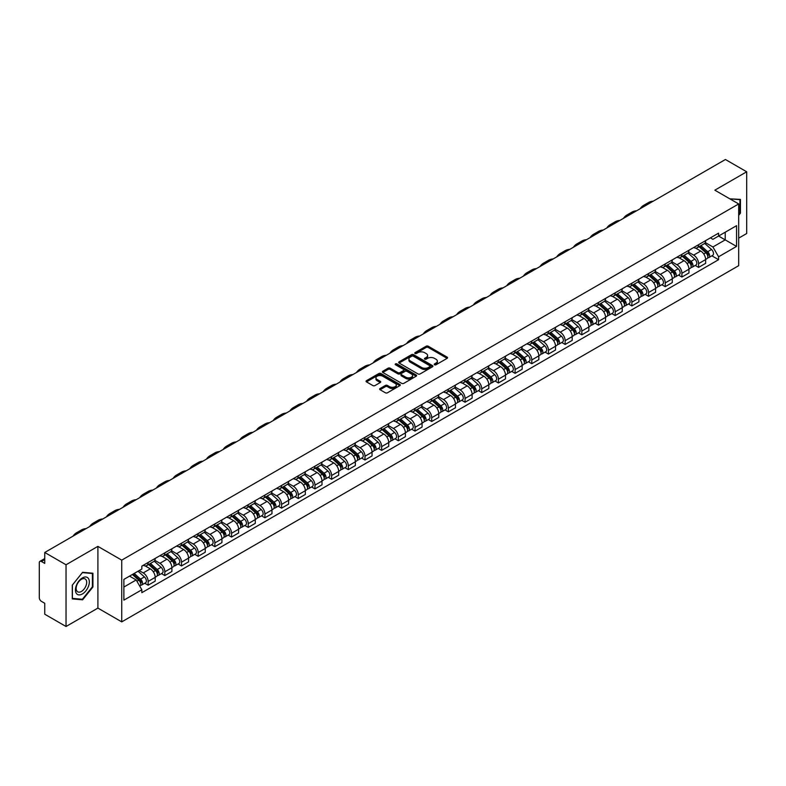 <?xml version="1.0" encoding="UTF-8"?>
<svg xmlns="http://www.w3.org/2000/svg" width="786" height="786" viewBox="0 0 786 786"><rect width="100%" height="100%" fill="white"/><g stroke="black" fill="none" stroke-linecap="round" stroke-linejoin="round"><path stroke-width="1.18" d="M434.52 364.773A1.041 0.599 0 0 0 435.984 364.773L447.136 358.337A1.484 0.855 0 0 0 447.568 357.728A1.484 0.855 0 0 0 447.136 357.129L428.242 346.223A1.484 0.855 0 0 0 426.15 346.223L414.998 352.659A1.041 0.599 0 0 0 416.462 353.504L417.906 352.668A4.745 2.741 0 0 1 424.627 352.668L426.199 353.582A4.745 2.741 0 0 1 427.594 355.518A4.745 2.741 0 0 1 426.199 357.463L424.754 358.288A1.041 0.599 0 0 0 426.228 359.143L427.672 358.308A4.745 2.741 0 0 1 434.383 358.308L435.955 359.212A4.745 2.741 0 0 1 437.35 361.157A4.745 2.741 0 0 1 435.955 363.093L434.52 363.928A1.041 0.599 0 0 0 434.52 364.773L434.52 363.928M380.07 388.51A1.484 0.855 0 0 0 379.638 389.119A1.484 0.855 0 0 0 380.07 389.728L385.376 392.784A1.484 0.855 0 0 0 387.469 392.784L399.858 385.631A1.484 0.855 0 0 0 400.29 385.032A1.484 0.855 0 0 0 399.858 384.423L380.964 373.517A1.484 0.855 0 0 0 378.862 373.517L366.482 380.67A1.484 0.855 0 0 0 366.05 381.269A1.484 0.855 0 0 0 366.482 381.878L372.878 385.572A1.484 0.855 0 0 0 374.981 385.572L380.286 382.517A1.484 0.855 0 0 0 380.719 381.908A1.484 0.855 0 0 0 380.286 381.298L377.103 379.471A3.969 2.289 0 0 1 375.944 377.85A3.969 2.289 0 0 1 378.4 375.728A3.969 2.289 0 0 1 382.723 376.229L395.161 383.411A3.969 2.289 0 0 1 396.321 385.032A3.969 2.289 0 0 1 393.874 387.144A3.969 2.289 0 0 1 389.542 386.653L387.469 385.454A1.484 0.855 0 0 0 385.376 385.454L380.07 388.51L380.07 389.728M121.742 560.133L97.896 546.368L66.034 564.77L44.753 552.479L725.419 159.499L746.7 171.79L714.838 190.183L738.683 203.947L121.742 560.133L121.742 621.873L738.683 265.678L738.683 203.947M418.014 373.94A1.484 0.855 0 0 0 420.107 373.94L432.497 366.787A1.484 0.855 0 0 0 432.929 366.188A1.484 0.855 0 0 0 432.497 365.578L413.603 354.673A1.484 0.855 0 0 0 411.5 354.673L399.121 361.825A1.484 0.855 0 0 0 398.689 362.425A1.484 0.855 0 0 0 399.121 363.034L418.014 373.94M395.918 364.999A1.041 0.599 0 0 1 396.969 365.146L396.969 363.908L416.177 375.001A1.484 0.855 0 0 1 416.609 375.61A1.484 0.855 0 0 1 416.177 376.209L403.788 383.362A1.484 0.855 0 0 1 401.695 383.362L382.802 372.456L382.802 371.247A1.484 0.855 0 0 0 382.369 371.847A1.484 0.855 0 0 0 382.802 372.456M382.802 371.247L388.097 368.182A1.484 0.855 0 0 1 390.2 368.182L397.863 372.603A1.484 0.855 0 0 0 399.956 372.603L403.473 370.579A1.484 0.855 0 0 0 403.916 369.97A1.484 0.855 0 0 0 403.473 369.361L395.496 364.763A1.041 0.599 0 0 1 396.969 363.908M66.034 564.77L66.034 626.501L44.753 614.21L44.753 603.284L41.442 601.378A3.026 1.749 -120 0 1 39.3 597.674L39.3 562.727A3.026 1.749 -120 0 1 39.929 561.342L44.753 558.561M738.683 238.148L746.7 233.521L746.7 171.79M66.034 626.501L97.896 608.099L121.742 621.873M44.753 552.479L44.753 563.405L41.442 561.499A3.026 1.749 -120 0 0 39.929 561.342M698.587 244.692A6.956 4.018 60 0 1 697.143 247.816L704.197 243.739A6.956 4.018 -120 0 0 705.641 240.614M688.565 252.178L693.665 255.126A6.956 4.018 60 0 1 698.587 263.644L705.641 259.567A6.956 4.018 -120 0 0 700.719 251.048L695.669 248.13M705.641 259.567L705.641 263.33L698.587 267.407L695.197 265.452M697.143 247.816A6.956 4.018 60 0 1 693.724 247.502M698.587 263.644L698.587 267.407M681.904 254.32A6.956 4.018 60 0 1 680.46 257.444L687.524 253.367A6.956 4.018 -120 0 0 688.958 250.243M678.524 275.08L681.904 277.036L688.958 272.968L688.958 269.195A6.956 4.018 -120 0 0 684.046 260.677L678.996 257.759M680.46 257.444A6.956 4.018 60 0 1 677.041 257.13M671.892 261.807L676.982 264.754A6.956 4.018 60 0 1 681.904 273.273L681.904 277.036M665.221 263.949A6.956 4.018 60 0 1 663.787 267.073L670.841 262.996A6.956 4.018 -120 0 0 672.285 259.881M661.841 284.719L665.221 286.664L672.285 282.596L672.285 278.824A6.956 4.018 -120 0 0 667.363 270.305L662.313 267.397M663.787 267.073A6.956 4.018 60 0 1 660.358 266.759M655.21 271.445L660.309 274.383A6.956 4.018 60 0 1 665.221 282.901L665.221 286.664M648.548 273.577A6.956 4.018 60 0 1 647.104 276.701L654.158 272.634A6.956 4.018 -120 0 0 655.603 269.51M645.159 294.347L648.548 296.302L655.603 292.225L655.603 288.462A6.956 4.018 -120 0 0 650.68 279.944L645.63 277.026M647.104 276.701A6.956 4.018 60 0 1 643.685 276.387M638.527 281.074L643.626 284.011A6.956 4.018 60 0 1 648.548 292.53L648.548 296.302M631.865 283.215A6.956 4.018 60 0 1 630.421 286.33L637.485 282.262A6.956 4.018 -120 0 0 638.92 279.138M628.486 303.976L631.865 305.931L638.92 301.853L638.92 298.09A6.956 4.018 -120 0 0 634.007 289.572L628.957 286.654M630.421 286.33A6.956 4.018 60 0 1 627.002 286.016M621.854 290.702L626.943 293.64A6.956 4.018 60 0 1 631.865 302.158L631.865 305.931M615.183 292.844A6.956 4.018 60 0 1 613.748 295.968L620.802 291.891A6.956 4.018 -120 0 0 622.237 288.767M611.803 313.604L615.183 315.559L622.247 311.482L622.247 307.719A6.956 4.018 -120 0 0 617.324 299.201L612.274 296.283M613.748 295.968A6.956 4.018 60 0 1 610.319 295.654M605.171 300.331L610.27 303.278A6.956 4.018 60 0 1 615.183 311.796L615.183 315.559M598.51 302.472A6.956 4.018 60 0 1 597.065 305.597L604.12 301.519A6.956 4.018 -120 0 0 605.564 298.395M595.12 323.233L598.51 325.188L605.564 321.11L605.564 317.348A6.956 4.018 -120 0 0 600.642 308.829L595.592 305.911M597.065 305.597A6.956 4.018 60 0 1 593.636 305.282M588.488 309.959L593.587 312.907A6.956 4.018 60 0 1 598.51 321.425L598.51 325.188M581.827 312.101A6.956 4.018 60 0 1 580.382 315.225L587.437 311.148A6.956 4.018 -120 0 0 588.881 308.024M578.437 332.861L581.827 334.816L588.881 330.749L588.881 326.976A6.956 4.018 -120 0 0 583.969 318.458L578.909 315.54M580.382 315.225A6.956 4.018 60 0 1 576.963 314.911M571.805 319.588L576.904 322.535A6.956 4.018 60 0 1 581.827 331.053L581.827 334.816M565.144 321.729A6.956 4.018 60 0 1 563.709 324.854L570.764 320.776A6.956 4.018 -120 0 0 572.198 317.662M561.764 342.5L565.144 344.445L572.198 340.377L572.198 336.605A6.956 4.018 -120 0 0 567.286 328.086L562.236 325.178M563.709 324.854A6.956 4.018 60 0 1 560.28 324.539M555.132 329.226L560.231 332.164A6.956 4.018 60 0 1 565.144 340.682L565.144 344.445M548.461 331.358A6.956 4.018 60 0 1 547.027 334.482L554.081 330.405A6.956 4.018 -120 0 0 555.525 327.29M545.081 352.128L548.461 354.083L555.525 350.006L555.525 346.243A6.956 4.018 -120 0 0 550.603 337.725L545.553 334.807M547.027 334.482A6.956 4.018 60 0 1 543.598 334.168M538.449 338.854L543.548 341.792A6.956 4.018 60 0 1 548.461 350.31L548.461 354.083M531.788 340.996A6.956 4.018 60 0 1 530.344 344.111L537.398 340.043A6.956 4.018 -120 0 0 538.842 336.919M528.398 361.757L531.788 363.712L538.842 359.634L538.842 355.871A6.956 4.018 -120 0 0 533.92 347.353L528.87 344.435M530.344 344.111A6.956 4.018 60 0 1 526.925 343.796M521.766 348.483L526.866 351.421A6.956 4.018 60 0 1 531.788 359.939L531.788 363.712M515.105 350.625A6.956 4.018 60 0 1 513.661 353.739L520.725 349.672A6.956 4.018 -120 0 0 522.159 346.547M511.725 371.385L515.105 373.34L522.159 369.263L522.159 365.5A6.956 4.018 -120 0 0 517.247 356.982L512.197 354.064M513.661 353.739A6.956 4.018 60 0 1 510.242 353.435M505.093 358.111L510.183 361.059A6.956 4.018 60 0 1 515.105 369.577L515.105 373.34M498.422 360.253A6.956 4.018 60 0 1 496.988 363.378L504.042 359.3A6.956 4.018 -120 0 0 505.486 356.176M495.042 381.014L498.422 382.969L505.486 378.891L505.486 375.128A6.956 4.018 -120 0 0 500.564 366.61L495.514 363.692M496.988 363.378A6.956 4.018 60 0 1 493.559 363.063M488.411 367.74L493.51 370.687A6.956 4.018 60 0 1 498.422 379.206L498.422 382.969M481.749 369.882A6.956 4.018 60 0 1 480.305 373.006L487.359 368.929A6.956 4.018 -120 0 0 488.804 365.804M478.36 390.642L481.749 392.597L488.804 388.52L488.804 384.757A6.956 4.018 -120 0 0 483.881 376.239L478.831 373.321M480.305 373.006A6.956 4.018 60 0 1 476.886 372.692M471.728 377.368L476.827 380.316A6.956 4.018 60 0 1 481.749 388.834L481.749 392.597M465.066 379.51A6.956 4.018 60 0 1 463.622 382.635L470.686 378.557A6.956 4.018 -120 0 0 472.121 375.433M461.687 400.28L465.066 402.226L472.121 398.158L472.121 394.385A6.956 4.018 -120 0 0 467.208 385.867L462.148 382.949M463.622 382.635A6.956 4.018 60 0 1 460.203 382.32M455.055 386.997L460.144 389.944A6.956 4.018 60 0 1 465.066 398.463L465.066 402.226M448.384 389.139A6.956 4.018 60 0 1 446.949 392.263L454.003 388.186A6.956 4.018 -120 0 0 455.438 385.071M445.004 409.909L448.384 411.854L455.448 407.787L455.448 404.024A6.956 4.018 -120 0 0 450.525 395.496L445.475 392.587M446.949 392.263A6.956 4.018 60 0 1 443.52 391.949M438.372 396.635L443.471 399.573A6.956 4.018 60 0 1 448.384 408.091L448.384 411.854M431.71 398.767A6.956 4.018 60 0 1 430.266 401.892L437.321 397.824A6.956 4.018 -120 0 0 438.765 394.7M428.321 419.537L431.71 421.493L438.765 417.415L438.765 413.652A6.956 4.018 -120 0 0 433.843 405.134L428.792 402.216M430.266 401.892A6.956 4.018 60 0 1 426.837 401.577M421.689 406.264L426.788 409.201A6.956 4.018 60 0 1 431.71 417.72L431.71 421.493M415.028 408.406A6.956 4.018 60 0 1 413.583 411.52L420.638 407.453A6.956 4.018 -120 0 0 422.082 404.328M411.638 429.166L415.028 431.121L422.082 427.044L422.082 423.281A6.956 4.018 -120 0 0 417.16 414.762L412.11 411.844M413.583 411.52A6.956 4.018 60 0 1 410.164 411.206M405.006 415.892L410.105 418.83A6.956 4.018 60 0 1 415.028 427.358L415.028 431.121M398.345 418.034A6.956 4.018 60 0 1 396.91 421.158L403.965 417.081A6.956 4.018 -120 0 0 405.399 413.957M394.965 438.794L398.345 440.75L405.399 436.672L405.399 432.909A6.956 4.018 -120 0 0 400.487 424.391L395.437 421.473M396.91 421.158A6.956 4.018 60 0 1 393.481 420.844M388.333 425.521L393.432 428.468A6.956 4.018 60 0 1 398.345 436.987L398.345 440.75M381.662 427.663A6.956 4.018 60 0 1 380.228 430.787L387.282 426.71A6.956 4.018 -120 0 0 388.726 423.585M378.282 448.423L381.662 450.378L388.726 446.301L388.726 442.538A6.956 4.018 -120 0 0 383.804 434.019L378.754 431.101M380.228 430.787A6.956 4.018 60 0 1 376.799 430.473M371.65 435.149L376.749 438.097A6.956 4.018 60 0 1 381.662 446.615L381.662 450.378M364.989 437.291A6.956 4.018 60 0 1 363.545 440.415L370.599 436.338A6.956 4.018 -120 0 0 372.043 433.214M361.599 458.051L364.989 460.007L372.043 455.939L372.043 452.166A6.956 4.018 -120 0 0 367.121 443.648L362.071 440.73M363.545 440.415A6.956 4.018 60 0 1 360.126 440.101M354.967 444.778L360.067 447.725A6.956 4.018 60 0 1 364.989 456.244L364.989 460.007M348.306 446.92A6.956 4.018 60 0 1 346.862 450.044L353.926 445.967A6.956 4.018 -120 0 0 355.36 442.852M344.926 467.69L348.306 469.635L355.36 465.567L355.36 461.804A6.956 4.018 -120 0 0 350.448 453.276L345.398 450.368M346.862 450.044A6.956 4.018 60 0 1 343.443 449.73M338.294 454.416L343.384 457.354A6.956 4.018 60 0 1 348.306 465.872L348.306 469.635M331.623 456.548A6.956 4.018 60 0 1 330.189 459.672L337.243 455.605A6.956 4.018 -120 0 0 338.687 452.481M328.243 477.318L331.623 479.273L338.687 475.196L338.687 471.433A6.956 4.018 -120 0 0 333.765 462.915L328.715 459.997M330.189 459.672A6.956 4.018 60 0 1 326.76 459.358M321.612 464.045L326.711 466.982A6.956 4.018 60 0 1 331.623 475.501L331.623 479.273M314.95 466.186A6.956 4.018 60 0 1 313.506 469.301L320.56 465.233A6.956 4.018 -120 0 0 322.005 462.109M311.561 486.947L314.95 488.902L322.005 484.824L322.005 481.061A6.956 4.018 -120 0 0 317.082 472.543L312.032 469.625M313.506 469.301A6.956 4.018 60 0 1 310.077 468.987M304.929 473.673L310.028 476.611A6.956 4.018 60 0 1 314.95 485.139L314.95 488.902M298.267 475.815A6.956 4.018 60 0 1 296.823 478.939L303.887 474.862A6.956 4.018 -120 0 0 305.322 471.738M294.888 496.575L298.267 498.53L305.322 494.453L305.322 490.69A6.956 4.018 -120 0 0 300.409 482.172L295.349 479.254M296.823 478.939A6.956 4.018 60 0 1 293.404 478.625M288.256 483.302L293.345 486.249A6.956 4.018 60 0 1 298.267 494.767L298.267 498.53M281.585 485.443A6.956 4.018 60 0 1 280.15 488.568L287.204 484.49A6.956 4.018 -120 0 0 288.639 481.366M278.205 506.204L281.585 508.159L288.639 504.081L288.639 500.318A6.956 4.018 -120 0 0 283.726 491.8L278.676 488.882M280.15 488.568A6.956 4.018 60 0 1 276.721 488.253M271.573 492.93L276.672 495.878A6.956 4.018 60 0 1 281.585 504.396L281.585 508.159M264.902 495.072A6.956 4.018 60 0 1 263.467 498.196L270.522 494.119A6.956 4.018 -120 0 0 271.966 490.995M261.522 515.832L264.911 517.787L271.966 513.72L271.966 509.947A6.956 4.018 -120 0 0 267.043 501.429L261.993 498.511M263.467 498.196A6.956 4.018 60 0 1 260.038 497.882M254.89 502.559L259.989 505.506A6.956 4.018 60 0 1 264.911 514.024L264.911 517.787M248.229 504.7A6.956 4.018 60 0 1 246.784 507.825L253.839 503.747A6.956 4.018 -120 0 0 255.283 500.633M244.839 525.47L248.229 527.416L255.283 523.348L255.283 519.575A6.956 4.018 -120 0 0 250.361 511.057L245.311 508.149M246.784 507.825A6.956 4.018 60 0 1 243.365 507.51M238.207 512.197L243.306 515.135A6.956 4.018 60 0 1 248.229 523.653L248.229 527.416M231.546 514.329A6.956 4.018 60 0 1 230.101 517.453L237.166 513.376A6.956 4.018 -120 0 0 238.6 510.261M228.166 535.099L231.546 537.054L238.6 532.977L238.6 529.214A6.956 4.018 -120 0 0 233.688 520.696L228.638 517.778M230.101 517.453A6.956 4.018 60 0 1 226.682 517.139M221.534 521.825L226.633 524.763A6.956 4.018 60 0 1 231.546 533.281L231.546 537.054M214.863 523.967A6.956 4.018 60 0 1 213.428 527.082L220.483 523.014A6.956 4.018 -120 0 0 221.927 519.89M211.483 544.727L214.863 546.683L221.927 542.605L221.927 538.842A6.956 4.018 -120 0 0 217.005 530.324L211.955 527.406M213.428 527.082A6.956 4.018 60 0 1 210 526.767M204.851 531.454L209.95 534.392A6.956 4.018 60 0 1 214.863 542.91L214.863 546.683M198.19 533.596A6.956 4.018 60 0 1 196.746 536.71L203.8 532.643A6.956 4.018 -120 0 0 205.244 529.518M194.8 554.356L198.19 556.311L205.244 552.234L205.244 548.471A6.956 4.018 -120 0 0 200.322 539.953L195.272 537.035M196.746 536.71A6.956 4.018 60 0 1 193.327 536.406M188.168 541.082L193.268 544.03A6.956 4.018 60 0 1 198.19 552.548L198.19 556.311M181.507 543.224A6.956 4.018 60 0 1 180.063 546.349L187.127 542.271A6.956 4.018 -120 0 0 188.561 539.147M178.127 563.984L181.507 565.94L188.561 561.862L188.561 558.099A6.956 4.018 -120 0 0 183.649 549.581L178.599 546.663M180.063 546.349A6.956 4.018 60 0 1 176.644 546.034M171.495 550.711L176.585 553.658A6.956 4.018 60 0 1 181.507 562.177L181.507 565.94M164.824 552.853A6.956 4.018 60 0 1 163.39 555.977L170.444 551.9A6.956 4.018 -120 0 0 171.888 548.775M161.444 573.613L164.824 575.568L171.888 571.501L171.888 567.728A6.956 4.018 -120 0 0 166.966 559.21L161.916 556.292M163.39 555.977A6.956 4.018 60 0 1 159.961 555.663M154.813 560.339L159.912 563.287A6.956 4.018 60 0 1 164.824 571.805L164.824 575.568M148.151 562.481A6.956 4.018 60 0 1 146.707 565.606L153.761 561.528A6.956 4.018 -120 0 0 155.206 558.404M144.762 583.251L148.151 585.197L155.206 581.129L155.206 577.356A6.956 4.018 -120 0 0 150.283 568.838L145.233 565.93M146.707 565.606A6.956 4.018 60 0 1 143.278 565.291M139.161 570.567L143.229 572.915A6.956 4.018 60 0 1 148.151 581.434L148.151 585.197M710.397 237.873L712.912 239.317L736.541 225.68L725.213 232.224L725.213 239.877L712.912 246.971L705.248 242.55M123.874 587.054L136.174 579.95L141.844 589.765L123.874 600.14L123.874 579.4L141.844 569.025L141.844 566.126L718.581 233.147L718.581 236.046L736.541 246.421L718.581 256.786L712.912 246.971M736.541 225.68L736.541 246.421M141.844 589.765L141.844 592.673L718.581 259.694L718.581 256.786M738.683 215.335L740.441 213.144L740.441 199.389L729.83 198.838L739.911 199.664L739.911 212.986L738.683 214.519M97.896 546.368L97.896 608.099M72.283 598.903L82.599 599.826L92.925 586.985L92.925 573.23L82.599 572.306L72.283 585.148L72.283 598.903M136.174 579.95L129.543 576.128M711.88 255.823L718.581 259.694M739.911 212.829L740.441 213.144M81.518 599.187L82.599 599.826M92.384 586.68L92.925 586.985M434.933 364.92L435.955 364.331A4.745 2.741 0 0 0 437.35 362.385L437.35 361.157M427.594 355.518L427.594 356.756A4.745 2.741 0 0 1 426.199 358.691L425.167 359.29M447.116 358.347L428.242 347.451A1.484 0.855 0 0 0 426.15 347.451L415.411 353.651M432.477 366.797L413.603 355.911A1.484 0.855 0 0 0 411.5 355.911L399.141 363.044L399.121 361.825M429.873 366.61A1.041 0.599 0 0 0 429.873 365.755L413.289 356.186A1.041 0.599 0 0 0 411.825 356.186L410.302 357.06A4.745 2.741 0 0 0 408.907 359.005A4.745 2.741 0 0 0 410.302 360.941L421.63 367.484A4.745 2.741 0 0 0 428.35 367.484L429.873 366.61L429.873 367.838A1.041 0.599 0 0 0 430.178 367.416L430.178 366.188M408.907 359.005L408.907 360.243A4.745 2.741 0 0 0 410.302 362.179L410.302 360.941M429.873 367.838L428.35 368.722A4.745 2.741 0 0 1 421.63 368.722L410.302 362.179M382.821 372.466L388.097 369.42L388.097 368.182M403.916 369.97L403.916 371.208A1.484 0.855 0 0 1 403.473 371.807L399.956 373.841A1.484 0.855 0 0 1 397.863 373.841L390.2 369.42A1.484 0.855 0 0 0 388.097 369.42M396.969 365.146L416.158 376.229M405.812 377.201A3.969 2.289 0 0 0 410.135 377.693A3.969 2.289 0 0 0 412.591 375.58A3.969 2.289 0 0 0 411.422 373.959L407.05 371.424A1.484 0.855 0 0 0 404.947 371.424L401.43 373.458A1.484 0.855 0 0 0 400.998 374.057A1.484 0.855 0 0 0 401.43 374.667L405.812 377.201L405.812 378.43A3.969 2.289 0 0 0 410.135 378.931A3.969 2.289 0 0 0 412.591 376.808L412.591 375.58M400.998 374.057L400.998 375.295A1.484 0.855 0 0 0 401.43 375.905L401.43 374.667M405.812 378.43L401.43 375.905M396.321 385.032L396.321 386.26A3.969 2.289 0 0 1 393.874 388.382A3.969 2.289 0 0 1 389.542 387.881L387.469 386.692A1.484 0.855 0 0 0 385.376 386.692L380.09 389.738M375.944 377.85L375.944 379.088A3.969 2.289 0 0 0 377.103 380.699L377.103 379.471M380.286 381.298L380.286 382.517L377.103 380.699M399.838 385.651L380.964 374.755A1.484 0.855 0 0 0 378.862 374.755L366.502 381.888M699.068 246.706L705.867 252.768A3.783 2.181 60 0 1 707.046 258.614L705.641 259.429M699.245 246.863L702.448 248.71M699.756 246.303L707.312 253.053A1.818 1.051 60 0 1 707.881 255.863A1.818 1.051 60 0 1 707.724 255.931M700.886 245.654L707.685 251.716A3.783 2.181 60 0 1 708.864 257.562A3.783 2.181 60 0 1 707.724 257.69M704.678 243.375L711.527 249.496A3.783 2.181 60 0 1 712.715 255.342L708.864 257.562M653.225 201.187A29.18 16.85 -120 0 0 648.548 202.533L643.626 205.372A29.18 16.85 -120 0 0 640.128 208.752M648.303 204.026A29.18 16.85 -120 0 0 643.626 205.372M682.386 256.334L689.184 262.396A3.783 2.181 60 0 1 690.373 268.242L688.958 269.058M682.562 256.491L685.765 258.339M683.073 255.941L690.639 262.681A1.818 1.051 60 0 1 691.208 265.491A1.818 1.051 60 0 1 691.041 265.56M684.203 255.283L691.002 261.345A3.783 2.181 60 0 1 692.191 267.191A3.783 2.181 60 0 1 691.051 267.319M687.996 253.004L694.853 259.125A3.783 2.181 60 0 1 696.042 264.97L692.191 267.191M665.703 265.963L672.502 272.025A3.783 2.181 60 0 1 673.69 277.871L672.276 278.686M665.889 266.12L669.082 267.967M666.39 265.57L673.956 272.32A1.818 1.051 60 0 1 674.526 275.12A1.818 1.051 60 0 1 674.359 275.188M667.52 264.911L674.319 270.983A3.783 2.181 60 0 1 675.508 276.819A3.783 2.181 60 0 1 674.368 276.947M671.313 262.642L678.171 268.753A3.783 2.181 60 0 1 679.359 274.599L675.508 276.819M739.253 199.28L739.911 199.664M88.405 578.457A9.825 5.679 120 0 0 78.914 581.001A9.825 5.679 120 0 0 76.37 593.43A9.825 5.679 120 0 0 85.861 590.885A9.825 5.679 120 0 0 88.405 578.457M85.969 579.704A7.438 4.294 120 0 0 85.134 578.938A7.438 4.294 120 0 0 78.217 582.406A7.438 4.294 120 0 0 76.861 591.043A7.438 4.294 120 0 0 77.696 591.819A7.438 4.294 120 0 0 84.623 588.35A7.438 4.294 120 0 0 85.969 579.704M82.392 599.266L72.391 598.382L72.391 585.049L82.392 572.611L92.384 573.505L92.384 586.837L82.392 599.266M91.726 573.122L92.384 573.505M636.542 210.815A29.18 16.85 -120 0 0 631.865 212.161L626.953 215A29.18 16.85 -120 0 0 623.445 218.38M631.62 213.654A29.18 16.85 -120 0 0 626.953 215M619.859 220.444A29.18 16.85 -120 0 0 615.192 221.79L610.27 224.629A29.18 16.85 -120 0 0 606.763 228.009M614.947 223.283A29.18 16.85 -120 0 0 610.27 224.629M649.03 275.591L655.829 281.653A3.783 2.181 60 0 1 657.008 287.499L655.603 288.315M649.207 275.758L652.409 277.605M649.717 275.198L657.273 281.948A1.818 1.051 60 0 1 657.843 284.748A1.818 1.051 60 0 1 657.676 284.817M650.847 274.54L657.646 280.612A3.783 2.181 60 0 1 658.825 286.458A3.783 2.181 60 0 1 657.686 286.576M654.64 272.27L661.488 278.382A3.783 2.181 60 0 1 662.677 284.227L658.825 286.458M632.347 285.22L639.146 291.292A3.783 2.181 60 0 1 640.335 297.137L638.92 297.943M632.524 285.387L635.727 287.234M633.035 284.827L640.6 291.577A1.818 1.051 60 0 1 641.17 294.386A1.818 1.051 60 0 1 641.003 294.445M634.164 284.178L640.963 290.24A3.783 2.181 60 0 1 642.152 296.086A3.783 2.181 60 0 1 641.003 296.204M637.957 281.899L644.815 288.02A3.783 2.181 60 0 1 645.994 293.866L642.152 296.086M615.664 294.858L622.463 300.92A3.783 2.181 60 0 1 623.652 306.766L622.237 307.581M615.851 295.015L619.044 296.862M616.352 294.455L623.917 301.205A1.818 1.051 60 0 1 624.487 304.015A1.818 1.051 60 0 1 624.32 304.074M617.482 293.807L624.28 299.869A3.783 2.181 60 0 1 625.469 305.715A3.783 2.181 60 0 1 624.33 305.833M621.274 291.527L628.132 297.648A3.783 2.181 60 0 1 629.321 303.494L625.469 305.715M603.186 230.072A29.18 16.85 -120 0 0 598.51 231.428L593.587 234.267A29.18 16.85 -120 0 0 590.09 237.637M598.264 232.911A29.18 16.85 -120 0 0 593.587 234.267M586.503 239.71A29.18 16.85 -120 0 0 581.827 241.056L576.914 243.896A29.18 16.85 -120 0 0 573.407 247.266M581.581 242.55A29.18 16.85 -120 0 0 576.914 243.896M569.821 249.339A29.18 16.85 -120 0 0 565.144 250.685L560.231 253.524A29.18 16.85 -120 0 0 556.724 256.894M564.908 252.178A29.18 16.85 -120 0 0 560.231 253.524M598.991 304.487L605.78 310.549A3.783 2.181 60 0 1 606.969 316.394L605.564 317.21M599.168 304.644L602.371 306.491M599.669 304.084L607.234 310.834A1.818 1.051 60 0 1 607.804 313.643A1.818 1.051 60 0 1 607.637 313.712M600.809 303.435L607.598 309.497A3.783 2.181 60 0 1 608.786 315.343A3.783 2.181 60 0 1 607.647 315.461M604.591 301.156L611.449 307.277A3.783 2.181 60 0 1 612.638 313.123L608.786 315.343M553.148 258.967A29.18 16.85 -120 0 0 548.471 260.313L543.548 263.153A29.18 16.85 -120 0 0 540.041 266.533M548.225 261.807A29.18 16.85 -120 0 0 543.548 263.153M582.308 314.115L589.107 320.177A3.783 2.181 60 0 1 590.296 326.023L588.881 326.838M582.485 314.272L585.688 316.119M582.996 313.722L590.561 320.462A1.818 1.051 60 0 1 591.121 323.272A1.818 1.051 60 0 1 590.964 323.341M584.126 313.064L590.925 319.126A3.783 2.181 60 0 1 592.113 324.972A3.783 2.181 60 0 1 590.964 325.099M587.918 310.784L594.776 316.905A3.783 2.181 60 0 1 595.955 322.751L592.113 324.972M536.465 268.596A29.18 16.85 -120 0 0 531.788 269.942L526.866 272.781A29.18 16.85 -120 0 0 523.368 276.161M531.542 271.435A29.18 16.85 -120 0 0 526.866 272.781M565.625 323.744L572.424 329.806A3.783 2.181 60 0 1 573.613 335.651L572.198 336.467M565.812 323.901L569.005 325.748M566.313 323.351L573.878 330.1A1.818 1.051 60 0 1 574.448 332.9A1.818 1.051 60 0 1 574.281 332.969M567.443 322.692L574.242 328.754A3.783 2.181 60 0 1 575.431 334.6A3.783 2.181 60 0 1 574.291 334.728M571.235 320.423L578.093 326.534A3.783 2.181 60 0 1 579.282 332.38L575.431 334.6M519.782 278.224A29.18 16.85 -120 0 0 515.105 279.57L510.193 282.41A29.18 16.85 -120 0 0 506.685 285.79M514.869 281.064A29.18 16.85 -120 0 0 510.193 282.41M548.952 333.372L555.741 339.434A3.783 2.181 60 0 1 556.93 345.28L555.525 346.095M549.129 333.529L552.332 335.376M549.63 332.979L557.195 339.729A1.818 1.051 60 0 1 557.765 342.529A1.818 1.051 60 0 1 557.598 342.598M550.77 332.321L557.559 338.393A3.783 2.181 60 0 1 558.748 344.239A3.783 2.181 60 0 1 557.608 344.356M554.552 330.051L561.41 336.162A3.783 2.181 60 0 1 562.599 342.008L558.748 344.239M503.099 287.853A29.18 16.85 -120 0 0 498.432 289.209L493.51 292.048A29.18 16.85 -120 0 0 490.002 295.418M498.186 290.692A29.18 16.85 -120 0 0 493.51 292.048M532.269 343.001L539.068 349.072A3.783 2.181 60 0 1 540.247 354.918L538.842 355.724M532.446 343.168L535.649 345.015M532.957 342.608L540.513 349.357A1.818 1.051 60 0 1 541.082 352.157A1.818 1.051 60 0 1 540.925 352.226M534.087 341.949L540.886 348.021A3.783 2.181 60 0 1 542.065 353.867A3.783 2.181 60 0 1 540.925 353.985M537.879 339.68L544.727 345.801A3.783 2.181 60 0 1 545.916 351.647L542.065 353.867M486.426 297.481A29.18 16.85 -120 0 0 481.749 298.837L476.827 301.677A29.18 16.85 -120 0 0 473.329 305.047M481.504 300.321A29.18 16.85 -120 0 0 476.827 301.677M515.587 352.629L522.385 358.701A3.783 2.181 60 0 1 523.574 364.547L522.159 365.362M515.763 352.796L518.966 354.643M516.274 352.236L523.84 358.986A1.818 1.051 60 0 1 524.409 361.796A1.818 1.051 60 0 1 524.242 361.855M517.404 351.588L524.203 357.65A3.783 2.181 60 0 1 525.392 363.496A3.783 2.181 60 0 1 524.252 363.613M521.197 349.308L528.054 355.429A3.783 2.181 60 0 1 529.243 361.275L525.392 363.496M469.743 307.12A29.18 16.85 -120 0 0 465.066 308.466L460.154 311.305A29.18 16.85 -120 0 0 456.646 314.675M464.821 309.959A29.18 16.85 -120 0 0 460.154 311.305M498.904 362.267L505.703 368.329A3.783 2.181 60 0 1 506.891 374.175L505.477 374.991M499.09 362.425L502.283 364.272M499.591 361.865L507.157 368.614A1.818 1.051 60 0 1 507.727 371.424A1.818 1.051 60 0 1 507.56 371.483M500.721 361.216L507.52 367.278A3.783 2.181 60 0 1 508.709 373.124A3.783 2.181 60 0 1 507.569 373.242M504.514 358.937L511.372 365.058A3.783 2.181 60 0 1 512.56 370.904L508.709 373.124M453.06 316.748A29.18 16.85 -120 0 0 448.393 318.094L443.471 320.934A29.18 16.85 -120 0 0 439.964 324.304M448.148 319.588A29.18 16.85 -120 0 0 443.471 320.934M482.231 371.896L489.03 377.958A3.783 2.181 60 0 1 490.209 383.804L488.804 384.619M482.408 372.053L485.61 373.9M482.918 371.493L490.474 378.243A1.818 1.051 60 0 1 491.044 381.053A1.818 1.051 60 0 1 490.877 381.122M484.048 370.845L490.847 376.907A3.783 2.181 60 0 1 492.026 382.753A3.783 2.181 60 0 1 490.886 382.88M487.831 368.565L494.689 374.686A3.783 2.181 60 0 1 495.878 380.532L492.026 382.753M436.387 326.377A29.18 16.85 -120 0 0 431.71 327.723L426.788 330.562A29.18 16.85 -120 0 0 423.29 333.942M431.465 329.216A29.18 16.85 -120 0 0 426.788 330.562M465.548 381.524L472.347 387.586A3.783 2.181 60 0 1 473.536 393.432L472.121 394.248M465.725 381.682L468.928 383.529M466.236 381.131L473.801 387.881A1.818 1.051 60 0 1 474.371 390.681A1.818 1.051 60 0 1 474.204 390.75M467.365 380.473L474.164 386.535A3.783 2.181 60 0 1 475.353 392.381A3.783 2.181 60 0 1 474.204 392.509M471.158 378.204L478.016 384.315A3.783 2.181 60 0 1 479.195 390.161L475.353 392.381M419.704 336.005A29.18 16.85 -120 0 0 415.028 337.351L410.115 340.191A29.18 16.85 -120 0 0 406.608 343.57M414.782 338.845A29.18 16.85 -120 0 0 410.115 340.191M448.865 391.153L455.664 397.215A3.783 2.181 60 0 1 456.853 403.061L455.438 403.876M449.052 391.31L452.245 393.157M449.553 390.76L457.118 397.51A1.818 1.051 60 0 1 457.688 400.31A1.818 1.051 60 0 1 457.521 400.379M450.683 390.102L457.481 396.173A3.783 2.181 60 0 1 458.67 402.019A3.783 2.181 60 0 1 457.531 402.137M454.475 387.832L461.333 393.943A3.783 2.181 60 0 1 462.522 399.789L458.67 402.019M403.022 345.634A29.18 16.85 -120 0 0 398.345 346.98L393.432 349.829A29.18 16.85 -120 0 0 389.925 353.199M398.109 348.473A29.18 16.85 -120 0 0 393.432 349.829M432.192 400.781L438.981 406.853A3.783 2.181 60 0 1 440.17 412.699L438.765 413.505M432.369 400.948L435.572 402.796M432.87 400.388L440.435 407.138A1.818 1.051 60 0 1 441.005 409.938A1.818 1.051 60 0 1 440.838 410.007M434.01 399.73L440.799 405.802A3.783 2.181 60 0 1 441.987 411.648A3.783 2.181 60 0 1 440.848 411.766M437.792 397.461L444.65 403.582A3.783 2.181 60 0 1 445.839 409.427L441.987 411.648M386.348 355.262A29.18 16.85 -120 0 0 381.672 356.618L376.749 359.457A29.18 16.85 -120 0 0 373.242 362.827M381.426 358.102A29.18 16.85 -120 0 0 376.749 359.457M415.509 410.41L422.308 416.482A3.783 2.181 60 0 1 423.497 422.328L422.082 423.143M415.686 410.577L418.889 412.424M416.197 410.017L423.752 416.767A1.818 1.051 60 0 1 424.322 419.577A1.818 1.051 60 0 1 424.165 419.636M417.327 409.368L424.126 415.43A3.783 2.181 60 0 1 425.314 421.276A3.783 2.181 60 0 1 424.165 421.394M421.119 407.089L427.977 413.21A3.783 2.181 60 0 1 429.156 419.056L425.314 421.276M369.666 364.9A29.18 16.85 -120 0 0 364.989 366.247L360.067 369.086A29.18 16.85 -120 0 0 356.569 372.456M364.743 367.74A29.18 16.85 -120 0 0 360.067 369.086M398.826 420.048L405.625 426.11A3.783 2.181 60 0 1 406.814 431.956L405.399 432.772M399.013 420.205L402.206 422.053M399.514 419.645L407.079 426.395A1.818 1.051 60 0 1 407.649 429.205A1.818 1.051 60 0 1 407.482 429.264M400.644 418.997L407.443 425.059A3.783 2.181 60 0 1 408.632 430.905A3.783 2.181 60 0 1 407.492 431.023M404.436 416.718L411.294 422.839A3.783 2.181 60 0 1 412.483 428.684L408.632 430.905M352.983 374.529A29.18 16.85 -120 0 0 348.306 375.875L343.394 378.714A29.18 16.85 -120 0 0 339.886 382.084M348.07 377.368A29.18 16.85 -120 0 0 343.394 378.714M382.153 429.677L388.942 435.739A3.783 2.181 60 0 1 390.131 441.585L388.726 442.4M382.33 429.834L385.523 431.681M382.831 429.274L390.396 436.024A1.818 1.051 60 0 1 390.966 438.834A1.818 1.051 60 0 1 390.799 438.902M383.971 428.625L390.76 434.687A3.783 2.181 60 0 1 391.949 440.533A3.783 2.181 60 0 1 390.809 440.661M387.753 426.346L394.611 432.467A3.783 2.181 60 0 1 395.8 438.313L391.949 440.533M336.3 384.158A29.18 16.85 -120 0 0 331.633 385.504L326.711 388.343A29.18 16.85 -120 0 0 323.203 391.723M331.387 386.997A29.18 16.85 -120 0 0 326.711 388.343M365.47 439.305L372.269 445.367A3.783 2.181 60 0 1 373.448 451.213L372.043 452.029M365.647 439.462L368.85 441.31M366.158 438.912L373.714 445.652A1.818 1.051 60 0 1 374.283 448.462A1.818 1.051 60 0 1 374.126 448.531M367.288 438.254L374.087 444.316A3.783 2.181 60 0 1 375.266 450.162A3.783 2.181 60 0 1 374.126 450.29M371.08 435.984L377.928 442.096A3.783 2.181 60 0 1 379.117 447.941L375.266 450.162M319.627 393.786A29.18 16.85 -120 0 0 314.95 395.132L310.028 397.971A29.18 16.85 -120 0 0 306.53 401.351M314.705 396.625A29.18 16.85 -120 0 0 310.028 397.971M348.788 448.934L355.586 454.996A3.783 2.181 60 0 1 356.775 460.842L355.36 461.657M348.964 449.091L352.167 450.938M349.475 448.541L357.041 455.291A1.818 1.051 60 0 1 357.61 458.091A1.818 1.051 60 0 1 357.443 458.159M350.605 447.882L357.404 453.954A3.783 2.181 60 0 1 358.593 459.8A3.783 2.181 60 0 1 357.443 459.918M354.398 445.613L361.255 451.724A3.783 2.181 60 0 1 362.434 457.57L358.593 459.8M302.944 403.415A29.18 16.85 -120 0 0 298.267 404.761L293.355 407.6A29.18 16.85 -120 0 0 289.847 410.98M298.022 406.254A29.18 16.85 -120 0 0 293.355 407.6M332.105 458.562L338.904 464.634A3.783 2.181 60 0 1 340.092 470.47L338.678 471.286M332.291 458.729L335.484 460.576M332.792 458.169L340.358 464.919A1.818 1.051 60 0 1 340.928 467.719A1.818 1.051 60 0 1 340.76 467.788M333.922 457.511L340.721 463.583A3.783 2.181 60 0 1 341.91 469.429A3.783 2.181 60 0 1 340.77 469.547M337.715 455.241L344.573 461.362A3.783 2.181 60 0 1 345.761 467.198L341.91 469.429M286.261 413.043A29.18 16.85 -120 0 0 281.594 414.399L276.672 417.238A29.18 16.85 -120 0 0 273.164 420.608M281.349 415.882A29.18 16.85 -120 0 0 276.672 417.238M315.432 468.191L322.231 474.263A3.783 2.181 60 0 1 323.41 480.108L322.005 480.924M315.608 468.358L318.811 470.205M316.119 467.798L323.675 474.548A1.818 1.051 60 0 1 324.245 477.357A1.818 1.051 60 0 1 324.078 477.416M317.249 467.149L324.048 473.211A3.783 2.181 60 0 1 325.227 479.057A3.783 2.181 60 0 1 324.087 479.175M321.032 464.87L327.89 470.991A3.783 2.181 60 0 1 329.079 476.837L325.227 479.057M269.588 422.681A29.18 16.85 -120 0 0 264.911 424.027L259.989 426.867A29.18 16.85 -120 0 0 256.482 430.237M264.666 425.521A29.18 16.85 -120 0 0 259.989 426.867M298.749 477.829L305.548 483.891A3.783 2.181 60 0 1 306.736 489.737L305.322 490.552M298.926 477.986L302.129 479.833M299.437 477.426L307.002 484.176A1.818 1.051 60 0 1 307.572 486.986A1.818 1.051 60 0 1 307.405 487.045M300.566 476.778L307.365 482.84A3.783 2.181 60 0 1 308.554 488.686A3.783 2.181 60 0 1 307.405 488.804M304.359 474.498L311.217 480.619A3.783 2.181 60 0 1 312.396 486.465L308.554 488.686M252.905 432.31A29.18 16.85 -120 0 0 248.229 433.656L243.316 436.495A29.18 16.85 -120 0 0 239.809 439.865M247.983 435.149A29.18 16.85 -120 0 0 243.316 436.495M282.066 487.458L288.865 493.52A3.783 2.181 60 0 1 290.054 499.365L288.639 500.181M282.253 487.615L285.446 489.462M282.754 487.055L290.319 493.805A1.818 1.051 60 0 1 290.889 496.614A1.818 1.051 60 0 1 290.722 496.683M283.884 486.406L290.682 492.468A3.783 2.181 60 0 1 291.871 498.314A3.783 2.181 60 0 1 290.732 498.442M287.676 484.127L294.534 490.248A3.783 2.181 60 0 1 295.723 496.094L291.871 498.314M236.222 441.938A29.18 16.85 -120 0 0 231.546 443.284L226.633 446.124A29.18 16.85 -120 0 0 223.126 449.504M231.31 444.778A29.18 16.85 -120 0 0 226.633 446.124M265.393 497.086L272.182 503.148A3.783 2.181 60 0 1 273.371 508.994L271.966 509.809M265.57 497.243L268.773 499.09M266.071 496.693L273.636 503.433A1.818 1.051 60 0 1 274.206 506.243A1.818 1.051 60 0 1 274.039 506.312M267.211 496.035L274 502.097A3.783 2.181 60 0 1 275.188 507.943A3.783 2.181 60 0 1 274.049 508.07M270.993 493.755L277.851 499.876A3.783 2.181 60 0 1 279.04 505.722L275.188 507.943M219.549 451.567A29.18 16.85 -120 0 0 214.873 452.913L209.95 455.752A29.18 16.85 -120 0 0 206.443 459.132M214.627 454.406A29.18 16.85 -120 0 0 209.95 455.752M248.71 506.715L255.509 512.777A3.783 2.181 60 0 1 256.688 518.622L255.283 519.438M248.887 506.872L252.09 508.719M249.398 506.322L256.953 513.071A1.818 1.051 60 0 1 257.523 515.871A1.818 1.051 60 0 1 257.366 515.94M250.528 505.663L257.327 511.735A3.783 2.181 60 0 1 258.506 517.571A3.783 2.181 60 0 1 257.366 517.699M254.32 503.394L261.168 509.505A3.783 2.181 60 0 1 262.357 515.351L258.506 517.571M202.867 461.195A29.18 16.85 -120 0 0 198.19 462.541L193.268 465.381A29.18 16.85 -120 0 0 189.77 468.761M197.944 464.035A29.18 16.85 -120 0 0 193.268 465.381M232.027 516.343L238.826 522.405A3.783 2.181 60 0 1 240.015 528.251L238.6 529.066M232.214 516.51L235.407 518.357M232.715 515.95L240.28 522.7A1.818 1.051 60 0 1 240.85 525.5A1.818 1.051 60 0 1 240.683 525.569M233.845 515.292L240.644 521.364A3.783 2.181 60 0 1 241.833 527.21A3.783 2.181 60 0 1 240.693 527.327M237.637 513.022L244.495 519.133A3.783 2.181 60 0 1 245.684 524.979L241.833 527.21M186.184 470.824A29.18 16.85 -120 0 0 181.507 472.18L176.595 475.019A29.18 16.85 -120 0 0 173.087 478.389M181.271 473.663A29.18 16.85 -120 0 0 176.595 475.019M215.344 525.972L222.143 532.043A3.783 2.181 60 0 1 223.332 537.889L221.927 538.695M215.531 526.139L218.724 527.986M216.032 525.579L223.597 532.328A1.818 1.051 60 0 1 224.167 535.138A1.818 1.051 60 0 1 224 535.197M217.172 524.93L223.961 530.992A3.783 2.181 60 0 1 225.15 536.838A3.783 2.181 60 0 1 224.01 536.956M220.954 522.651L227.812 528.772A3.783 2.181 60 0 1 229.001 534.618L225.15 536.838M169.501 480.452A29.18 16.85 -120 0 0 164.834 481.808L159.912 484.648A29.18 16.85 -120 0 0 156.404 488.018M164.588 483.302A29.18 16.85 -120 0 0 159.912 484.648M198.671 535.61L205.47 541.672A3.783 2.181 60 0 1 206.649 547.518L205.244 548.333M198.848 535.767L202.051 537.614M199.359 535.207L206.915 541.957A1.818 1.051 60 0 1 207.484 544.767A1.818 1.051 60 0 1 207.327 544.826M200.489 534.559L207.288 540.621A3.783 2.181 60 0 1 208.467 546.467A3.783 2.181 60 0 1 207.327 546.584M204.281 532.279L211.129 538.4A3.783 2.181 60 0 1 212.318 544.246L208.467 546.467M152.828 490.091A29.18 16.85 -120 0 0 148.151 491.437L143.229 494.276A29.18 16.85 -120 0 0 139.731 497.646M147.906 492.93A29.18 16.85 -120 0 0 143.229 494.276M181.988 545.238L188.787 551.3A3.783 2.181 60 0 1 189.976 557.146L188.561 557.962M182.165 545.396L185.368 547.243M182.676 544.836L190.241 551.585A1.818 1.051 60 0 1 190.811 554.395A1.818 1.051 60 0 1 190.644 554.464M183.806 544.187L190.605 550.249A3.783 2.181 60 0 1 191.794 556.095A3.783 2.181 60 0 1 190.644 556.213M187.599 541.908L194.456 548.029A3.783 2.181 60 0 1 195.635 553.875L191.794 556.095M136.145 499.719A29.18 16.85 -120 0 0 131.468 501.065L126.556 503.905A29.18 16.85 -120 0 0 123.048 507.284M131.223 502.559A29.18 16.85 -120 0 0 126.556 503.905M165.306 554.867L172.105 560.929A3.783 2.181 60 0 1 173.293 566.775L171.879 567.59M165.492 555.024L168.685 556.871M165.993 554.474L173.559 561.214A1.818 1.051 60 0 1 174.128 564.024A1.818 1.051 60 0 1 173.961 564.093M167.123 553.816L173.922 559.878A3.783 2.181 60 0 1 175.111 565.723A3.783 2.181 60 0 1 173.971 565.851M170.916 551.536L177.774 557.657A3.783 2.181 60 0 1 178.962 563.503L175.111 565.723M119.462 509.348A29.18 16.85 -120 0 0 114.795 510.694L109.873 513.533A29.18 16.85 -120 0 0 106.365 516.913M114.55 512.187A29.18 16.85 -120 0 0 109.873 513.533M148.633 564.495L155.422 570.557A3.783 2.181 60 0 1 156.611 576.403L155.206 577.219M148.809 564.653L152.012 566.5M149.311 564.102L156.876 570.852A1.818 1.051 60 0 1 157.446 573.652A1.818 1.051 60 0 1 157.279 573.721M150.45 563.444L157.239 569.506A3.783 2.181 60 0 1 158.428 575.352A3.783 2.181 60 0 1 157.288 575.48M154.233 561.175L161.091 567.286A3.783 2.181 60 0 1 162.28 573.132L158.428 575.352M102.789 518.976A29.18 16.85 -120 0 0 98.112 520.322L93.19 523.162A29.18 16.85 -120 0 0 89.683 526.541M97.867 521.816A29.18 16.85 -120 0 0 93.19 523.162M132.362 574.497L138.749 580.186A3.783 2.181 60 0 1 139.937 586.032L139.751 586.14M132.431 574.458L135.33 576.128M133.05 574.104L140.203 580.481A1.818 1.051 60 0 1 140.773 583.281A1.818 1.051 60 0 1 140.606 583.35M134.18 573.446L140.566 579.144A3.783 2.181 60 0 1 141.755 584.99A3.783 2.181 60 0 1 140.606 585.108M138.031 571.226L144.418 576.914A3.783 2.181 60 0 1 145.597 582.76L141.755 584.99M86.106 528.605A29.18 16.85 -120 0 0 81.43 529.961L76.517 532.8A29.18 16.85 -120 0 0 73.01 536.17M81.184 531.444A29.18 16.85 -120 0 0 76.517 532.8M164.824 571.805L171.888 567.728M181.507 562.177L188.561 558.099M198.19 552.548L205.244 548.471M214.863 542.91L221.927 538.842M231.546 533.281L238.6 529.214M248.229 523.653L255.283 519.575M264.911 514.024L271.966 509.947M281.585 504.396L288.639 500.318M298.267 494.767L305.322 490.69M314.95 485.139L322.005 481.061M331.623 475.501L338.687 471.433M348.306 465.872L355.36 461.804M364.989 456.244L372.043 452.166M381.662 446.615L388.726 442.538M398.345 436.987L405.399 432.909M415.028 427.358L422.082 423.281M431.71 417.72L438.765 413.652M448.384 408.091L455.448 404.024M465.066 398.463L472.121 394.385M481.749 388.834L488.804 384.757M498.422 379.206L505.486 375.128M515.105 369.577L522.159 365.5M531.788 359.939L538.842 355.871M548.461 350.31L555.525 346.243M565.144 340.682L572.198 336.605M581.827 331.053L588.881 326.976M598.51 321.425L605.564 317.348M615.183 311.796L622.247 307.719M631.865 302.158L638.92 298.09M648.548 292.53L655.603 288.462M665.221 282.901L672.285 278.824M681.904 273.273L688.958 269.195M148.151 581.434L155.206 577.356M143.229 572.915L150.283 568.838M159.912 563.287L166.966 559.21M176.585 553.658L183.649 549.581M193.268 544.03L200.322 539.953M209.95 534.392L217.005 530.324M226.633 524.763L233.688 520.696M243.306 515.135L250.361 511.057M259.989 505.506L267.043 501.429M276.672 495.878L283.726 491.8M293.345 486.249L300.409 482.172M310.028 476.611L317.082 472.543M326.711 466.982L333.765 462.915M343.384 457.354L350.448 453.276M360.067 447.725L367.121 443.648M376.749 438.097L383.804 434.019M393.432 428.468L400.487 424.391M410.105 418.83L417.16 414.762M426.788 409.201L433.843 405.134M443.471 399.573L450.525 395.496M460.144 389.944L467.208 385.867M476.827 380.316L483.881 376.239M493.51 370.687L500.564 366.61M510.183 361.059L517.247 356.982M526.866 351.421L533.92 347.353M543.548 341.792L550.603 337.725M560.231 332.164L567.286 328.086M576.904 322.535L583.969 318.458M593.587 312.907L600.642 308.829M610.27 303.278L617.324 299.201M626.943 293.64L634.007 289.572M643.626 284.011L650.68 279.944M660.309 274.383L667.363 270.305M676.982 264.754L684.046 260.677M693.665 255.126L700.719 251.048M44.753 559.583L41.442 561.499M435.955 364.331L435.955 363.093M424.754 359.143L424.754 358.288M426.199 358.691L426.199 357.463M414.998 353.504L414.998 352.659M426.15 347.451L426.15 346.223M428.242 347.451L428.242 346.223M447.136 358.337L447.136 357.129M411.5 355.911L411.5 354.673M413.603 355.911L413.603 354.673M432.497 366.787L432.497 365.578M421.63 368.722L421.63 367.484M428.35 368.722L428.35 367.484M390.2 369.42L390.2 368.182M397.863 373.841L397.863 372.603M399.956 373.841L399.956 372.603M403.473 371.807L403.473 370.579M416.177 376.209L416.177 375.001M385.376 386.692L385.376 385.454M387.469 386.692L387.469 385.454M389.542 387.881L389.542 386.653M366.482 381.878L366.482 380.67M378.862 374.755L378.862 373.517M380.964 374.755L380.964 373.517M399.858 385.631L399.858 384.423M705.867 252.768L703.745 253.996M708.265 255.028L707.577 255.421M711.527 249.496L707.685 251.716M689.184 262.396L687.062 263.624M691.582 264.666L690.904 265.059M694.853 259.125L691.002 261.345M672.502 272.025L670.389 273.253M674.899 274.294L674.221 274.687M678.171 268.753L674.319 270.983M655.829 281.653L653.706 282.881M658.226 283.923L657.538 284.316M661.488 278.382L657.646 280.612M639.146 291.292L637.024 292.51M641.543 293.551L640.865 293.944M644.815 288.02L640.963 290.24M622.463 300.92L620.341 302.138M624.86 303.18L624.182 303.573M628.132 297.648L624.28 299.869M605.78 310.549L603.668 311.777M608.177 312.808L607.499 313.201M611.449 307.277L607.598 309.497M589.107 320.177L586.985 321.405M591.504 322.437L590.817 322.83M594.776 316.905L590.925 319.126M572.424 329.806L570.302 331.034M574.821 332.075L574.144 332.468M578.093 326.534L574.242 328.754M555.741 339.434L553.629 340.662M558.139 341.704L557.461 342.097M561.41 336.162L557.559 338.393M539.068 349.072L536.946 350.291M541.466 351.332L540.778 351.725M544.727 345.801L540.886 348.021M522.385 358.701L520.263 359.919M524.783 360.961L524.105 361.354M528.054 355.429L524.203 357.65M505.703 368.329L503.59 369.548M508.1 370.589L507.422 370.982M511.372 365.058L507.52 367.278M489.03 377.958L486.907 379.186M491.427 380.218L490.739 380.611M494.689 374.686L490.847 376.907M472.347 387.586L470.225 388.815M474.744 389.856L474.056 390.249M478.016 384.315L474.164 386.535M455.664 397.215L453.542 398.443M458.061 399.485L457.383 399.877M461.333 393.943L457.481 396.173M438.981 406.853L436.869 408.072M441.378 409.113L440.7 409.506M444.65 403.582L440.799 405.802M422.308 416.482L420.186 417.7M424.705 418.742L424.018 419.135M427.977 413.21L424.126 415.43M405.625 426.11L403.503 427.329M408.022 428.37L407.345 428.763M411.294 422.839L407.443 425.059M388.942 435.739L386.83 436.967M391.34 437.999L390.662 438.392M394.611 432.467L390.76 434.687M372.269 445.367L370.147 446.595M374.667 447.637L373.979 448.03M377.928 442.096L374.087 444.316M355.586 454.996L353.464 456.224M357.984 457.265L357.306 457.658M361.255 451.724L357.404 453.954M338.904 464.634L336.791 465.852M341.301 466.894L340.623 467.287M344.573 461.362L340.721 463.583M322.231 474.263L320.108 475.481M324.628 476.522L323.94 476.915M327.89 470.991L324.048 473.211M305.548 483.891L303.425 485.109M307.945 486.151L307.257 486.544M311.217 480.619L307.365 482.84M288.865 493.52L286.743 494.748M291.262 495.779L290.584 496.172M294.534 490.248L290.682 492.468M272.182 503.148L270.07 504.376M274.579 505.408L273.901 505.811M277.851 499.876L274 502.097M255.509 512.777L253.387 514.005M257.906 515.046L257.219 515.439M261.168 509.505L257.327 511.735M238.826 522.405L236.704 523.633M241.223 524.675L240.545 525.068M244.495 519.133L240.644 521.364M222.143 532.043L220.031 533.262M224.541 534.303L223.863 534.696M227.812 528.772L223.961 530.992M205.47 541.672L203.348 542.89M207.868 543.932L207.18 544.325M211.129 538.4L207.288 540.621M188.787 551.3L186.665 552.519M191.185 553.56L190.507 553.953M194.456 548.029L190.605 550.249M172.105 560.929L169.982 562.157M174.502 563.189L173.824 563.582M177.774 557.657L173.922 559.878M155.422 570.557L153.309 571.786M157.819 572.827L157.141 573.22M161.091 567.286L157.239 569.506M138.749 580.186L136.921 581.247M141.146 582.455L140.458 582.848M144.418 576.914L140.566 579.144"/></g></svg>
